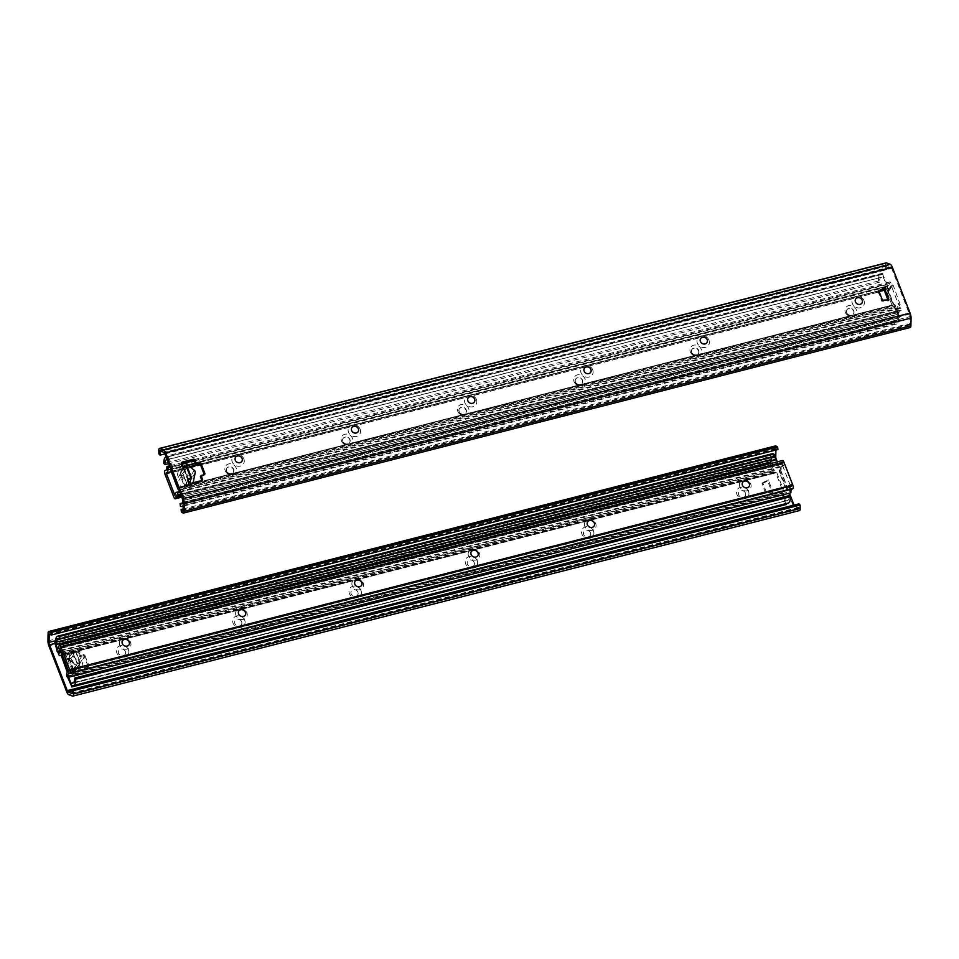 <?xml version="1.0" encoding="UTF-8"?>
<svg xmlns="http://www.w3.org/2000/svg" width="959" height="959" viewBox="0 0 959 959"><rect width="100%" height="100%" fill="white"/><g stroke="black" fill="none" stroke-linecap="round" stroke-linejoin="round"><path stroke-width="0.72" stroke-dasharray="4.79 3.6" d="M745.491 493.19A3.74 3.309 31.2 0 0 739.293 491.619A3.74 3.309 31.2 0 0 741.511 497.361A3.74 3.309 31.2 0 0 745.491 493.19M748.547 491.511A6.401 5.67 31.2 0 0 737.927 488.814A6.401 5.67 31.2 0 0 741.739 498.668A6.401 5.67 31.2 0 0 748.547 491.511M777.246 461.854L789.389 493.166M593.525 531.106A6.401 5.67 31.2 0 0 582.892 528.397A6.401 5.67 31.2 0 0 586.716 538.251A6.401 5.67 31.2 0 0 593.525 531.106M360.98 590.48A6.401 5.67 31.2 0 0 350.347 587.783A6.401 5.67 31.2 0 0 354.171 597.637A6.401 5.67 31.2 0 0 360.98 590.48M128.434 649.854A6.401 5.67 31.2 0 0 117.801 647.157A6.401 5.67 31.2 0 0 121.625 657.011A6.401 5.67 31.2 0 0 128.434 649.854M66.567 657.838A1.331 1.187 31.2 0 0 67.574 658.713L68.281 658.641L67.598 659.78A1.331 1.187 -148.8 0 1 65.931 658.905L66.567 657.838L65.656 655.476L65.008 656.531L65.931 658.905M65.008 656.531A1.331 1.187 -148.8 0 1 65.763 655.033L66.399 653.978A1.331 1.187 31.2 0 0 65.656 655.476M66.399 653.978L77.307 651.197L76.66 652.252L65.763 655.033M76.66 652.252A1.331 1.187 -148.8 0 1 78.338 653.127L78.974 652.072A1.331 1.187 31.2 0 0 77.307 651.197M78.974 652.072L80.352 655.62L83.385 654.853L82.738 655.908A1.331 1.187 -148.8 0 1 84.416 656.783L85.051 655.728A1.331 1.187 31.2 0 0 83.385 654.853M85.051 655.728L88.731 665.21L88.084 666.265A1.331 1.187 -148.8 0 1 87.341 667.764L87.976 666.697A1.331 1.187 31.2 0 0 88.731 665.21M87.976 666.697L84.955 667.476L86.334 671.024L85.687 672.091A1.331 1.187 -148.8 0 1 84.931 673.59L85.579 672.523A1.331 1.187 31.2 0 0 86.334 671.024M85.579 672.523L74.682 675.304L74.035 676.371A1.331 1.187 -148.8 0 1 72.369 675.496L73.004 674.429A1.331 1.187 31.2 0 0 74.682 675.304M73.004 674.429L72.081 672.067L71.445 673.122A1.331 1.187 -148.8 0 1 72.201 671.624L77.295 664.048L79.717 663.436L75.893 652.24L75.246 651.473L72.692 652.204L77.295 664.048M72.884 670.497L72.297 670.88A1.331 1.187 31.2 0 0 72.081 672.067M762.705 482.689L768.303 479.968L772.894 491.811L766.373 492.171L762.705 482.689L762.057 483.756L765.738 493.238L772.247 492.878L767.656 481.022L762.057 483.756M244.701 620.173A6.401 5.67 31.2 0 0 234.08 617.476A6.401 5.67 31.2 0 0 237.892 627.318A6.401 5.67 31.2 0 0 244.701 620.173M477.246 560.787A6.401 5.67 31.2 0 0 466.625 558.09A6.401 5.67 31.2 0 0 470.437 567.944A6.401 5.67 31.2 0 0 477.246 560.787M590.456 532.784A3.74 3.309 31.2 0 0 584.259 531.202A3.74 3.309 31.2 0 0 586.488 536.956A3.74 3.309 31.2 0 0 590.456 532.784M474.19 562.465A3.74 3.309 31.2 0 0 467.98 560.895A3.74 3.309 31.2 0 0 470.21 566.637A3.74 3.309 31.2 0 0 474.19 562.465M357.911 592.159A3.74 3.309 31.2 0 0 351.713 590.588A3.74 3.309 31.2 0 0 353.943 596.33A3.74 3.309 31.2 0 0 357.911 592.159M241.644 621.852A3.74 3.309 31.2 0 0 235.446 620.269A3.74 3.309 31.2 0 0 237.664 626.023A3.74 3.309 31.2 0 0 241.644 621.852M125.365 651.545A3.74 3.309 31.2 0 0 119.168 649.962A3.74 3.309 31.2 0 0 121.397 655.716A3.74 3.309 31.2 0 0 125.365 651.545M73.759 669.885L69.168 658.03L72.692 652.204M79.717 663.436L75.545 670.329L72.201 671.624M67.598 659.78L70.954 658.473L75.114 651.581M71.445 673.122L72.369 675.496M74.035 676.371L84.931 673.59M84.955 667.476L84.308 668.531L87.341 667.764M88.084 666.265L84.416 656.783M82.738 655.908L79.717 656.687L78.338 653.127M79.717 656.687L80.352 655.62M775.483 445.923A4.004 1.403 -104.3 0 0 774.8 447.673L774.656 455.393A5.334 1.87 -104.3 0 0 775.603 460.344L793.369 506.124A5.334 1.87 -104.3 0 0 795.502 509.145L799.171 510.536L72.476 696.09M85.687 672.091L84.308 668.531M69.168 658.03L68.281 658.641M772.247 492.878L772.894 491.811M765.738 493.238L766.373 492.171M767.656 481.022L768.303 479.968M777.905 449.507L776.143 448.512L775.903 450.023M794.028 505.129A2.673 0.935 -104.3 0 0 795.071 506.58L798.871 507.97L798.991 503.859M73.136 670.485L76.169 669.718L71.577 657.862L68.545 658.641L73.136 670.485L77.307 663.592L72.716 651.748L75.737 650.969L80.34 662.825L77.307 663.592M68.545 658.641L72.716 651.748M71.577 657.862L75.737 650.969M76.169 669.718L80.34 662.825M64.924 664.971A2.673 2.362 -148.8 0 1 64.972 664.695L66.83 655.764A2.673 2.362 -148.8 0 1 70.954 654.709L78.782 661.171A2.673 2.362 -148.8 0 1 79.741 663.652L77.895 672.595A2.673 2.362 -148.8 0 1 73.759 673.65L65.931 667.188A2.673 2.362 -148.8 0 1 65.703 666.984M69.132 657.802A2.673 2.362 31.2 0 0 70.103 660.295L77.931 666.757A2.673 2.362 31.2 0 0 82.054 665.702L83.912 656.759A2.673 2.362 31.2 0 0 82.954 654.278L75.114 647.816A2.673 2.362 31.2 0 0 70.99 648.871L69.132 657.802L64.972 664.695M57.504 648.536L58.655 651.509M59.266 653.103L773.865 470.629L771.072 463.425M789.197 495.611A9.027 3.165 75.7 0 1 787.651 500.442A9.027 3.165 75.7 0 1 787.207 500.466L71.182 683.815M73.459 682.724L787.207 500.466L73.627 682.58M785.781 501.353L784.054 496.918M783.215 494.748L782.52 492.962L67.933 675.424L68.628 677.21M782.52 492.962L783.024 491.188A2.937 1.031 -104.3 0 0 782.592 487.711L776.358 471.624A2.937 1.031 -104.3 0 0 774.92 469.958A2.937 1.031 -104.3 0 0 774.8 470.006L773.865 470.629M68.293 671.084A2.937 1.031 75.7 0 1 68.437 673.662L67.933 675.424M771.923 457.155A9.027 3.165 75.7 0 1 772.858 456.328A9.027 3.165 75.7 0 1 774.069 456.604M786.02 504.374L781.885 494.017A2.673 0.935 75.7 0 1 781.489 490.864L781.957 488.778L775.711 472.691L774.632 473.171A2.673 0.935 75.7 0 1 774.524 473.219A2.673 0.935 75.7 0 1 773.218 471.696L769.382 460.188A6.677 2.338 -104.3 0 0 770.221 457.923A11.7 4.1 75.7 0 1 772.199 453.739M56.773 649.387L57.624 651.557M67.238 672.139L66.902 673.326A2.673 0.935 -104.3 0 0 67.286 676.479L67.538 677.138M775.579 472.535L61.004 655.009L775.579 472.535M788.31 503.031A11.7 4.1 75.7 0 1 787.735 503.067A6.677 2.338 -104.3 0 0 787.399 503.079A6.677 2.338 -104.3 0 0 786.919 503.391M846.761 312.67A3.872 3.428 -148.8 0 1 852.048 308.846A3.872 3.428 -148.8 0 1 850.034 315.271A3.872 3.428 -148.8 0 1 846.761 312.67M845.335 312.322A6.006 5.322 31.2 0 0 855.308 314.852A6.006 5.322 31.2 0 0 851.724 305.609A6.006 5.322 31.2 0 0 845.335 312.322M181.707 497.014L898.559 313.965A6.677 2.338 75.7 0 0 899.003 312.406A6.677 2.338 -104.3 0 1 900.105 310.308A6.677 2.338 -104.3 0 1 901.076 310.572L900.813 308.091A9.338 3.273 -104.3 0 0 899.446 307.719A9.338 3.273 -104.3 0 0 897.912 310.656L897.636 311.603L896.965 309.877L895.514 310.248L887.938 290.697L889.389 290.325L889.221 288.263A9.338 3.273 -104.3 0 0 889.484 288.239A9.338 3.273 -104.3 0 0 891.067 282.977L170.091 467.081M171.325 471.792L889.221 288.263L166.159 472.907M897.636 311.603L174.574 496.235M690.312 351.905A6.006 5.322 31.2 0 0 700.274 354.434A6.006 5.322 31.2 0 0 696.69 345.204A6.006 5.322 31.2 0 0 690.312 351.905M457.767 411.279A6.006 5.322 31.2 0 0 467.728 413.82A6.006 5.322 31.2 0 0 464.144 404.578A6.006 5.322 31.2 0 0 457.767 411.279M225.221 470.665A6.006 5.322 31.2 0 0 235.183 473.195A6.006 5.322 31.2 0 0 231.598 463.952A6.006 5.322 31.2 0 0 225.221 470.665M341.488 440.972A6.006 5.322 31.2 0 0 351.462 443.502A6.006 5.322 31.2 0 0 347.877 434.271A6.006 5.322 31.2 0 0 341.488 440.972M574.033 381.598A6.006 5.322 31.2 0 0 584.007 384.127A6.006 5.322 31.2 0 0 580.423 374.885A6.006 5.322 31.2 0 0 574.033 381.598M846.629 312.886A3.872 3.428 31.2 0 0 853.462 313.989A3.872 3.428 31.2 0 0 846.833 309.985A3.872 3.428 31.2 0 0 846.629 312.886M691.739 352.265A3.872 3.428 -148.8 0 1 697.013 348.429A3.872 3.428 -148.8 0 1 694.999 354.866A3.872 3.428 -148.8 0 1 691.739 352.265M691.607 352.468A3.872 3.428 31.2 0 0 698.428 353.571A3.872 3.428 31.2 0 0 691.811 349.567A3.872 3.428 31.2 0 0 691.607 352.468M575.46 381.946A3.872 3.428 -148.8 0 1 580.746 378.122A3.872 3.428 -148.8 0 1 578.733 384.547A3.872 3.428 -148.8 0 1 575.46 381.946M575.328 382.161A3.872 3.428 31.2 0 0 582.161 383.264A3.872 3.428 31.2 0 0 575.532 379.261A3.872 3.428 31.2 0 0 575.328 382.161M459.193 411.639A3.872 3.428 -148.8 0 1 464.48 407.803A3.872 3.428 -148.8 0 1 462.454 414.24A3.872 3.428 -148.8 0 1 459.193 411.639M459.061 411.855A3.872 3.428 31.2 0 0 465.882 412.957A3.872 3.428 31.2 0 0 459.265 408.954A3.872 3.428 31.2 0 0 459.061 411.855M342.914 441.332A3.872 3.428 -148.8 0 1 348.201 437.496A3.872 3.428 -148.8 0 1 346.187 443.933A3.872 3.428 -148.8 0 1 342.914 441.332M342.783 441.536A3.872 3.428 31.2 0 0 349.615 442.65A3.872 3.428 31.2 0 0 342.986 438.635A3.872 3.428 31.2 0 0 342.783 441.536M226.648 471.013A3.872 3.428 -148.8 0 1 231.934 467.189A3.872 3.428 -148.8 0 1 229.908 473.614A3.872 3.428 -148.8 0 1 226.648 471.013M226.516 471.229A3.872 3.428 31.2 0 0 233.337 472.331A3.872 3.428 31.2 0 0 226.72 468.328A3.872 3.428 31.2 0 0 226.516 471.229M900.177 304.578L893.368 285.674L892.721 284.919L891.139 285.398L898.727 304.95L900.177 304.578L896.965 309.877M887.938 290.697L891.139 285.398M895.514 310.248L898.727 304.95M889.389 290.325L892.589 285.027M898.559 313.965A2.673 0.935 75.7 0 1 898.295 314.18A2.673 0.935 75.7 0 1 897.001 312.658L888.082 289.666A2.673 0.935 75.7 0 1 887.806 286.238A6.677 2.338 75.7 0 1 888.454 285.698A6.677 2.338 75.7 0 1 888.633 285.674A6.677 2.338 -104.3 0 0 888.825 285.65A6.677 2.338 -104.3 0 0 889.964 281.898L891.067 282.977M900.813 308.091L179.824 492.183M889.964 281.898L169.611 465.834M901.076 310.572L180.724 494.508M863.999 300.611A6.401 5.67 -148.8 0 1 857.19 307.755A6.401 5.67 -148.8 0 1 853.366 297.901A6.401 5.67 -148.8 0 1 863.999 300.611M183.097 508.977L907.789 323.938L909.552 324.933L909.935 316.638A2.673 0.935 -104.3 0 0 909.456 314.156L891.69 268.376A2.673 0.935 -104.3 0 0 890.623 266.866L886.835 265.463L886.715 269.575L164.972 453.871M708.965 340.193A6.401 5.67 -148.8 0 1 702.156 347.338A6.401 5.67 -148.8 0 1 698.332 337.496A6.401 5.67 -148.8 0 1 708.965 340.193M476.419 399.567A6.401 5.67 -148.8 0 1 469.61 406.724A6.401 5.67 -148.8 0 1 465.786 396.87A6.401 5.67 -148.8 0 1 476.419 399.567M243.874 458.953A6.401 5.67 -148.8 0 1 237.065 466.098A6.401 5.67 -148.8 0 1 233.241 456.244A6.401 5.67 -148.8 0 1 243.874 458.953M188.168 480.087L187.532 481.154A1.331 1.187 -148.8 0 1 187.736 479.968L188.563 480.027L184.907 485.973L180.436 474.022L182.869 473.398L187.461 485.242L185.039 485.865M187.532 481.154L188.443 483.516L189.091 482.461M190.757 483.336L190.122 484.391A1.331 1.187 -148.8 0 1 188.443 483.516M190.122 484.391L201.018 481.61L201.666 480.555M201.858 480.483A1.331 1.187 -148.8 0 1 201.018 481.61M200.395 476.563L203.416 475.796L204.063 474.729M204.255 474.669A1.331 1.187 -148.8 0 1 203.416 475.796M181.73 463.497L181.095 464.564A1.331 1.187 -148.8 0 1 181.659 463.137M181.095 464.564L182.018 466.937L182.654 465.87M184.32 466.745L183.013 467.8A1.331 1.187 -148.8 0 1 182.018 466.937M879.031 291.356L878.144 291.788L881.824 301.258L888.334 300.898L887.95 299.891M360.152 429.26A6.401 5.67 -148.8 0 1 353.344 436.417A6.401 5.67 -148.8 0 1 349.52 426.563A6.401 5.67 -148.8 0 1 360.152 429.26M592.698 369.874A6.401 5.67 -148.8 0 1 585.877 377.031A6.401 5.67 -148.8 0 1 582.065 367.177A6.401 5.67 -148.8 0 1 592.698 369.874M183.637 467.872L180.436 474.022M182.869 473.398L187.029 466.506L191.632 478.349M191.309 478.889L187.461 485.242M878.78 290.721L878.144 291.788M882.46 300.203L881.824 301.258M888.981 299.843L888.334 300.898M886.176 262.874A4.004 1.403 -104.3 0 0 885.481 264.972L885.589 268.388L158.894 453.943M907.789 323.938L908.113 326.444L909.707 327.403A4.004 1.403 -104.3 0 0 910.211 327.51M908.113 326.444L181.407 512.01M886.715 269.575L885.589 268.388M184.416 486.477L188.587 479.584L183.984 467.728L179.812 474.621L184.416 486.477L187.437 485.698L182.845 473.854L179.812 474.621M191.608 478.805L187.437 485.698M183.984 467.728L187.017 466.961L191.512 478.553M187.017 466.961L182.845 473.854M178.098 471.744A2.673 2.362 -148.8 0 1 182.222 470.689L190.062 477.15A2.673 2.362 -148.8 0 1 191.021 479.644L189.163 488.575A2.673 2.362 -148.8 0 1 185.039 489.629L177.199 483.168A2.673 2.362 -148.8 0 1 176.24 480.687L178.098 471.744L182.258 464.863L180.412 473.794A2.673 2.362 31.2 0 0 181.371 476.275L189.211 482.737A2.673 2.362 31.2 0 0 189.283 482.797M190.553 483.372A2.673 2.362 31.2 0 0 192.651 482.856M897.408 318.208L182.821 500.682L183.553 497.997L898.139 315.535L897.408 318.208A9.027 3.165 75.7 0 1 895.886 321.445A9.027 3.165 75.7 0 1 894.675 321.169L182.234 503.079M183.553 497.997L180.292 489.605L894.879 307.132L898.139 315.535M183.169 505.429A11.7 4.1 -104.3 0 0 183.936 502.312A6.677 2.338 75.7 0 1 184.775 500.059L180.939 488.539A2.673 0.935 -104.3 0 0 179.633 487.016A2.673 0.935 -104.3 0 0 179.525 487.064L178.446 487.544L172.2 471.456L172.668 469.383A2.673 0.935 -104.3 0 0 172.272 466.218L167.861 455.741L882.268 273.507A6.677 2.338 -104.3 0 1 881.345 274.694A6.677 2.338 -104.3 0 1 881.021 274.706A11.7 4.1 75.7 0 0 880.434 274.742A11.7 4.1 75.7 0 0 878.432 281.011L879.547 282.162A9.027 3.165 75.7 0 1 881.093 277.319A9.027 3.165 75.7 0 1 881.549 277.295L167.262 459.769M882.975 276.42L886.224 284.811L171.637 467.285L168.376 458.893M886.224 284.811L885.72 286.573A2.937 1.031 -104.3 0 0 886.152 290.05L892.385 306.137A2.937 1.031 -104.3 0 0 893.824 307.815A2.937 1.031 -104.3 0 0 893.944 307.767L894.879 307.132M171.05 469.55A2.937 1.031 75.7 0 1 171.134 469.047L171.637 467.285M180.292 489.605L179.345 490.229A2.937 1.031 75.7 0 1 179.237 490.289A2.937 1.031 75.7 0 1 179.093 490.289M879.547 282.162L168.76 463.665M882.268 273.507L886.871 283.756A2.673 0.935 75.7 0 1 887.255 286.909L886.787 288.995L893.033 305.082L894.124 304.602A2.673 0.935 75.7 0 1 894.22 304.554A2.673 0.935 75.7 0 1 895.526 306.077L899.362 317.585A6.677 2.338 -104.3 0 0 898.523 319.838A11.7 4.1 75.7 0 1 896.545 324.034A11.7 4.1 75.7 0 1 894.975 323.663L180.388 506.136M893.165 305.238L178.578 487.699L893.177 305.226M167.669 455.981A6.677 2.338 75.7 0 1 166.758 457.155A6.677 2.338 75.7 0 1 166.422 457.179A11.7 4.1 -104.3 0 0 166.243 457.155M878.432 281.011L163.845 463.473M894.975 323.663L894.675 321.169M742.554 482.437A3.872 3.428 31.2 0 0 745.563 488.047A3.872 3.428 31.2 0 0 749.171 486.441M739.833 486.788A6.006 5.322 -148.8 0 1 746.222 480.087A6.006 5.322 -148.8 0 1 749.806 489.318A6.006 5.322 -148.8 0 1 739.833 486.788M59.23 645.347L782.304 460.716A6.677 2.338 75.7 0 0 781.849 462.274A6.677 2.338 -104.3 0 1 780.758 464.372A6.677 2.338 -104.3 0 1 779.775 464.108L780.051 466.589A9.338 3.273 -104.3 0 0 781.417 466.949A9.338 3.273 -104.3 0 0 782.952 464.012L783.215 463.077L783.887 464.803L782.436 465.175L790.012 484.727L791.475 484.355L791.631 486.405A9.338 3.273 -104.3 0 0 791.367 486.441A9.338 3.273 -104.3 0 0 789.784 491.703L66.71 676.335M69.072 670.701L792.134 486.069L68.784 670.988M783.215 463.077L60.153 647.709M584.81 526.371A6.006 5.322 -148.8 0 1 591.188 519.67A6.006 5.322 -148.8 0 1 594.772 528.912A6.006 5.322 -148.8 0 1 584.81 526.371M352.265 585.757A6.006 5.322 -148.8 0 1 358.642 579.044A6.006 5.322 -148.8 0 1 362.226 588.287A6.006 5.322 -148.8 0 1 352.265 585.757M119.719 645.131A6.006 5.322 -148.8 0 1 126.097 638.43A6.006 5.322 -148.8 0 1 129.681 647.661A6.006 5.322 -148.8 0 1 119.719 645.131M235.986 615.45A6.006 5.322 -148.8 0 1 242.375 608.737A6.006 5.322 -148.8 0 1 245.96 617.98A6.006 5.322 -148.8 0 1 235.986 615.45M468.531 556.064A6.006 5.322 -148.8 0 1 474.921 549.363A6.006 5.322 -148.8 0 1 478.505 558.594A6.006 5.322 -148.8 0 1 468.531 556.064M587.519 522.032A3.872 3.428 31.2 0 0 590.528 527.63A3.872 3.428 31.2 0 0 594.148 526.035M471.253 551.713A3.872 3.428 31.2 0 0 474.261 557.323A3.872 3.428 31.2 0 0 477.87 555.717M354.986 581.406A3.872 3.428 31.2 0 0 357.983 587.016A3.872 3.428 31.2 0 0 361.603 585.41M238.707 611.099A3.872 3.428 31.2 0 0 241.716 616.709A3.872 3.428 31.2 0 0 245.324 615.103M122.44 640.792A3.872 3.428 31.2 0 0 125.437 646.39A3.872 3.428 31.2 0 0 129.057 644.796M780.674 470.102L788.262 489.653L786.68 490.133L786.032 489.366L779.367 472.188L779.223 470.473L780.674 470.102L783.887 464.803M790.012 484.727L786.812 490.025M782.436 465.175L779.223 470.473M791.475 484.355L788.262 489.653M69.156 673.638L792.218 489.006A6.677 2.338 -104.3 0 0 792.038 489.03A6.677 2.338 -104.3 0 0 791.786 489.138M790.899 492.782L789.784 491.703M780.051 466.589L56.977 651.221M779.775 464.108L58.415 648.308M771.204 460.572L54.639 643.537M67.574 658.713L72.297 670.88M73.471 652.851L75.893 652.24M79.573 661.71L77.152 662.333M70.954 658.473L75.545 670.329M74.011 671.168L69.42 659.312M775.603 460.344L48.909 645.898M66.662 691.691L793.369 506.124M47.95 640.948L774.656 455.393M774.8 447.673L48.094 633.24M795.502 509.145L68.796 694.7M55.61 640.696L771.635 457.863M775.915 449.1L50.132 634.426M795.071 506.58L72.345 691.115M798.751 507.97L72.261 693.465M799.099 507.275L72.393 692.842M776.322 448.548L49.616 634.103M65.931 667.188L70.103 660.295M66.83 655.764L70.99 648.871M70.954 654.709L75.114 647.816M78.782 661.171L82.954 654.278M79.741 663.652L83.912 656.759M77.895 672.595L82.054 665.702M73.759 673.65L77.931 666.757M68.437 673.662L783.024 491.188M774.8 470.006L61.832 652.06L774.92 469.958M782.592 487.711L68.784 669.981M62.551 653.894L776.358 471.624M773.218 471.696L58.631 654.158M774.524 473.219L61.196 655.357L774.632 473.171M54.867 644.448L769.454 461.974M781.489 490.864L66.902 673.326M67.286 676.479L781.885 494.017M67.406 671.564L781.993 489.09M785.649 503.727L71.062 686.2M781.957 488.778L67.358 671.24M61.124 655.153L775.711 472.691M787.735 503.067L73.136 685.529M769.382 460.188L54.795 642.65M770.221 457.923L55.634 640.396M900.033 302.864L898.583 303.236M891.918 286.046L893.368 285.674M897.001 312.658L173.927 497.289M165.008 474.297L888.082 289.666M897.912 310.656L174.838 495.3M899.003 312.406L181.191 495.695M887.806 286.238L164.732 470.869M888.633 285.674L165.931 470.21M909.456 314.156L182.749 499.723M164.996 453.931L891.69 268.376M187.736 479.968L183.013 467.8M184.26 485.206L186.681 484.595M183.001 475.113L180.58 475.736M183.972 468.184L188.563 480.027M885.481 264.972L158.786 450.526M909.707 327.403L183.001 512.969M183.229 502.192L909.935 316.638M909.779 324.346L183.085 509.9M890.623 266.866L163.929 452.42M886.955 265.475L160.249 451.03M886.607 266.158L161.196 451.389M909.384 324.897L182.989 510.38M180.412 473.794L176.24 480.687M181.371 476.275L177.199 483.168M189.211 482.737L185.039 489.629M193.334 481.682L189.163 488.575M195.192 472.751L191.021 479.644M194.221 470.258L190.062 477.15M186.394 463.796L182.222 470.689M171.134 469.047L885.72 286.573M893.944 307.767L179.345 490.229M886.152 290.05L171.565 472.523M177.799 488.611L892.385 306.137M895.526 306.077L180.939 488.539M179.525 487.064L894.124 304.602M184.703 498.26L899.29 315.787M887.255 286.909L195.36 463.581M188.312 465.379L172.668 469.383M172.272 466.218L181.838 463.772M183.409 463.377L184.416 463.113M194.078 460.656L886.871 283.756M172.164 471.145L189.834 466.637M199.832 464.084L882.04 289.882M883.874 289.414L886.751 288.671M883.095 274.034L168.508 456.508M886.787 288.995L883.994 289.702M880.638 290.565L200.167 464.324M190.134 466.877L172.2 471.456M178.446 487.544L893.033 305.082M881.021 274.706L166.422 457.179M899.362 317.585L184.775 500.059M898.523 319.838L183.936 502.312M780.818 471.816L779.367 472.188M786.032 489.366L787.483 488.994M782.952 464.012L60.453 648.5M781.849 462.274L58.787 646.905M75.246 651.473L72.824 652.096M71.517 672.127L72.153 671.06M65.08 655.536L65.715 654.47M85.615 673.086L86.262 672.031M88.024 667.272L88.66 666.205M798.871 507.97L72.165 693.537M776.143 448.512L49.448 634.067M67.082 655.093L71.254 648.2M77.631 673.266L81.803 666.373M772.858 456.328L58.259 638.79M787.651 500.442L73.064 682.916M787.399 503.079L72.812 685.553M892.721 284.919L891.271 285.291M889.113 288.287L166.039 472.919M889.484 288.239L171.277 471.624M899.446 307.719L179.573 491.535M898.295 314.18L181.754 497.146M888.454 285.698L166.003 470.174M888.825 285.65L165.751 470.282M900.105 310.308L177.031 494.94M187.329 485.35L184.907 485.973M188.24 479.092L187.592 480.147M181.802 462.502L181.167 463.557M204.746 474.237L204.099 475.292M202.337 480.063L201.702 481.118M183.996 468.004L188.599 479.86M886.835 265.463L160.129 451.03M909.552 324.933L182.857 510.488M193.071 482.353L188.899 489.246M182.21 464.719L178.362 471.073M893.824 307.815L179.237 490.289M895.886 321.445L181.299 503.907M881.093 277.319L166.506 459.793M894.22 304.554L179.633 487.016M882.448 273.279L167.861 455.741M881.345 274.694L166.758 457.155M896.545 324.034L183.157 506.196M880.434 274.742L166.219 457.107M788.13 489.761L786.68 490.133M791.75 486.393L68.676 671.024M791.367 486.441L68.868 670.928M781.417 466.949L61.352 650.813M792.038 489.03L68.964 673.662M780.758 464.372L57.684 649.003"/><path stroke-width="1.44" d="M54.639 643.537L49.544 644.844L67.31 690.624L794.004 505.069A2.673 0.935 -104.3 0 0 794.028 505.129M775.903 450.023L775.771 456.808A2.673 0.935 -104.3 0 0 776.251 459.277L777.246 461.854M789.389 493.166L794.004 505.069M50.132 634.426L49.221 634.654L49.448 634.067L51.211 635.062L777.905 449.507L777.593 446.99L50.887 632.556L49.293 631.597A4.004 1.403 -104.3 0 0 48.789 631.49A4.004 1.403 -104.3 0 0 48.094 633.24L47.95 640.948A5.334 1.87 75.7 0 0 48.909 645.898L66.662 691.691A5.334 1.87 75.7 0 0 68.796 694.7L72.476 696.09A4.004 1.403 -104.3 0 0 72.824 696.126A4.004 1.403 -104.3 0 0 73.519 694.028L73.411 690.612L800.106 505.057L800.214 508.474L73.519 694.028M799.171 510.536A4.004 1.403 -104.3 0 0 799.53 510.56A4.004 1.403 -104.3 0 0 800.214 508.474M777.593 446.99L775.999 446.031A4.004 1.403 -104.3 0 0 775.483 445.923L48.789 631.49M49.544 644.844A2.673 0.935 75.7 0 1 49.065 642.362L55.61 640.696M49.221 634.654L49.065 642.362M72.345 691.115L68.377 692.134A2.673 0.935 75.7 0 1 67.31 690.624M68.377 692.134L72.165 693.537L72.285 689.425L73.411 690.612M800.106 505.057L798.991 503.859L72.285 689.425M51.211 635.062L50.887 632.556M65.703 666.984A2.673 2.362 -148.8 0 1 64.924 664.971M773.769 454.098L59.17 636.572A11.7 4.1 -104.3 0 0 57.6 636.213L772.199 453.739A11.7 4.1 75.7 0 1 773.769 454.098L774.069 456.604L59.482 639.078A9.027 3.165 -104.3 0 0 58.259 638.79A9.027 3.165 -104.3 0 0 56.749 642.027L56.018 644.712L770.604 462.238L771.336 459.553A9.027 3.165 75.7 0 1 771.923 457.155M56.018 644.712L57.504 648.536M58.655 651.509L59.266 653.103L60.213 652.468A2.937 1.031 75.7 0 1 60.333 652.42A2.937 1.031 75.7 0 1 61.76 654.098L68.005 670.185A2.937 1.031 75.7 0 1 68.293 671.084M771.072 463.425L770.604 462.238M68.628 677.21L71.182 683.815L72.608 682.94A9.027 3.165 -104.3 0 0 73.064 682.916A9.027 3.165 -104.3 0 0 74.61 678.073L789.197 495.611L790.312 496.762A11.7 4.1 75.7 0 1 788.31 503.031L73.723 685.505A11.7 4.1 -104.3 0 0 75.725 679.224L74.61 678.073M73.627 682.58L72.153 682.964L73.459 682.724M784.054 496.918L783.215 494.748M57.624 651.557L58.631 654.158A2.673 0.935 -104.3 0 0 59.938 655.68A2.673 0.935 -104.3 0 0 60.033 655.644L61.124 655.153L67.238 672.139M57.6 636.213A11.7 4.1 -104.3 0 0 55.634 640.396A6.677 2.338 75.7 0 1 54.795 642.65L56.773 649.387M67.538 677.138L71.889 686.728A6.677 2.338 75.7 0 1 72.812 685.553A6.677 2.338 75.7 0 1 73.136 685.529A11.7 4.1 -104.3 0 0 73.723 685.505M786.919 503.391A6.677 2.338 -104.3 0 0 786.476 504.254L786.02 504.374M790.312 496.762L75.725 679.224M59.17 636.572L59.482 639.078M170.091 467.081L168.005 467.608A9.338 3.273 75.7 0 1 166.422 472.871A9.338 3.273 75.7 0 1 166.159 472.907L171.325 471.792M166.159 472.907L174.838 495.3A9.338 3.273 75.7 0 1 176.372 492.351A9.338 3.273 75.7 0 1 177.739 492.722L179.824 492.183M169.611 465.834L166.89 466.53A6.677 2.338 75.7 0 1 165.751 470.282A6.677 2.338 75.7 0 1 165.571 470.306A6.677 2.338 -104.3 0 0 165.38 470.33A6.677 2.338 -104.3 0 0 164.732 470.869A2.673 0.935 -104.3 0 0 165.008 474.297L173.927 497.289A2.673 0.935 -104.3 0 0 175.233 498.812A2.673 0.935 -104.3 0 0 175.485 498.596A6.677 2.338 -104.3 0 0 175.941 497.038A6.677 2.338 75.7 0 1 177.031 494.94A6.677 2.338 75.7 0 1 178.014 495.204L177.739 492.722M180.724 494.508L178.014 495.204M166.89 466.53L168.005 467.608M862.213 300.167A3.74 3.309 -148.8 0 1 858.245 304.339A3.74 3.309 -148.8 0 1 856.015 298.585A3.74 3.309 -148.8 0 1 862.213 300.167M183.097 508.977L181.095 509.493L182.678 510.452L183.085 509.9L183.229 502.192A2.673 0.935 75.7 0 0 182.749 499.723L164.996 453.931A2.673 0.935 75.7 0 0 163.929 452.42L160.129 451.03L160.009 455.141L158.894 453.943L158.786 450.526A4.004 1.403 -104.3 0 1 159.47 448.44A4.004 1.403 -104.3 0 1 159.829 448.464L163.498 449.855A5.334 1.87 75.7 0 1 165.631 452.876L892.338 267.309A5.334 1.87 -104.3 0 0 890.204 264.3L886.524 262.91A4.004 1.403 -104.3 0 0 886.176 262.874L159.47 448.44M188.24 479.728L188.923 478.601A1.331 1.187 31.2 0 0 188.168 480.087L189.091 482.461A1.331 1.187 31.2 0 0 190.757 483.336L201.666 480.555A1.331 1.187 31.2 0 0 202.409 479.056L201.774 480.123A1.331 1.187 -148.8 0 1 201.858 480.483M201.774 480.123L200.395 476.563L201.03 475.508L202.409 479.056M201.03 475.508L204.063 474.729A1.331 1.187 31.2 0 0 204.818 473.231L204.171 474.297A1.331 1.187 -148.8 0 1 204.255 474.669M204.171 474.297L200.491 464.815L201.138 463.76A1.331 1.187 31.2 0 0 199.46 462.885L198.825 463.94A1.331 1.187 -148.8 0 1 200.491 464.815M198.825 463.94L195.792 464.719L194.413 461.159L195.061 460.104A1.331 1.187 31.2 0 0 193.382 459.217L192.747 460.284A1.331 1.187 -148.8 0 1 194.413 461.159M192.747 460.284L181.85 463.065L182.486 462.01A1.331 1.187 31.2 0 0 181.73 463.497L182.654 465.87A1.331 1.187 31.2 0 0 184.32 466.745L186.142 466.278L191.309 478.889M887.95 299.891L883.742 289.055L879.031 291.356M707.179 339.75A3.74 3.309 -148.8 0 1 703.211 343.921A3.74 3.309 -148.8 0 1 700.981 338.179A3.74 3.309 -148.8 0 1 707.179 339.75M590.912 369.443A3.74 3.309 -148.8 0 1 586.944 373.614A3.74 3.309 -148.8 0 1 584.714 367.86A3.74 3.309 -148.8 0 1 590.912 369.443M474.645 399.124A3.74 3.309 -148.8 0 1 470.665 403.295A3.74 3.309 -148.8 0 1 468.436 397.553A3.74 3.309 -148.8 0 1 474.645 399.124M358.366 428.817A3.74 3.309 -148.8 0 1 354.398 432.988A3.74 3.309 -148.8 0 1 352.169 427.246A3.74 3.309 -148.8 0 1 358.366 428.817M242.1 458.51A3.74 3.309 -148.8 0 1 238.12 462.682A3.74 3.309 -148.8 0 1 235.89 456.928A3.74 3.309 -148.8 0 1 242.1 458.51M187.029 466.506L186.142 466.278M182.486 462.01L193.382 459.217M195.792 464.719L196.439 463.653L199.46 462.885M201.138 463.76L204.818 473.231M181.095 509.493L181.407 512.01L183.001 512.969A4.004 1.403 -104.3 0 0 183.517 513.077L910.211 327.51A4.004 1.403 -104.3 0 0 910.906 325.76L911.05 318.052A5.334 1.87 -104.3 0 0 910.091 313.102L892.338 267.309M910.091 313.102L183.397 498.656L165.631 452.876M888.981 299.843L882.46 300.203L878.78 290.721L884.378 287.988L888.981 299.843M195.061 460.104L196.439 463.653M188.923 478.601L190.733 478.133M884.378 287.988L883.742 289.055M183.397 498.656A5.334 1.87 75.7 0 1 184.344 503.607L911.05 318.052M183.517 513.077A4.004 1.403 -104.3 0 0 184.2 511.327L184.344 503.607M164.972 453.871L160.009 455.141M191.512 478.553L188.587 479.584M189.283 482.797A2.673 2.362 31.2 0 0 190.553 483.372M192.651 482.856A2.673 2.362 31.2 0 0 193.334 481.682L195.192 472.751A2.673 2.362 31.2 0 0 194.221 470.258L186.394 463.796A2.673 2.362 31.2 0 0 182.27 464.851L182.258 464.863M182.234 503.079L180.088 503.631A9.027 3.165 -104.3 0 0 181.299 503.907A9.027 3.165 -104.3 0 0 182.821 500.682L182.881 500.095M167.262 459.769L166.95 459.769A9.027 3.165 -104.3 0 0 166.506 459.793A9.027 3.165 -104.3 0 0 164.96 464.636L168.76 463.665M179.093 490.289A2.937 1.031 75.7 0 1 177.799 488.611L171.565 472.523A2.937 1.031 75.7 0 1 171.05 469.55M180.088 503.631L180.388 506.136A11.7 4.1 -104.3 0 0 181.958 506.496A11.7 4.1 -104.3 0 0 183.169 505.429M166.243 457.155A11.7 4.1 -104.3 0 0 165.847 457.203A11.7 4.1 -104.3 0 0 163.845 463.473L164.96 464.636M749.171 486.441A3.872 3.428 31.2 0 0 742.554 482.437M791.786 489.138A6.677 2.338 -104.3 0 0 790.899 492.782L67.825 677.414L66.71 676.335A9.338 3.273 75.7 0 1 68.305 671.072A9.338 3.273 75.7 0 1 68.569 671.036L59.878 648.644A9.338 3.273 75.7 0 1 58.343 651.581A9.338 3.273 75.7 0 1 56.977 651.221L56.713 648.74A6.677 2.338 75.7 0 0 57.684 649.003A6.677 2.338 75.7 0 0 58.787 646.905A6.677 2.338 -104.3 0 1 59.23 645.347A2.673 0.935 -104.3 0 1 59.494 645.131A2.673 0.935 -104.3 0 1 60.789 646.654L69.707 669.646L792.781 485.002A2.673 0.935 75.7 0 1 793.057 488.443A6.677 2.338 75.7 0 1 792.41 488.982A6.677 2.338 75.7 0 1 792.218 489.006M742.422 485.23A3.872 3.428 -148.8 0 1 747.696 481.406A3.872 3.428 -148.8 0 1 745.682 487.831A3.872 3.428 -148.8 0 1 742.422 485.23M594.148 526.035A3.872 3.428 31.2 0 0 587.519 522.032M587.388 524.825A3.872 3.428 -148.8 0 1 592.674 520.989A3.872 3.428 -148.8 0 1 590.66 527.426A3.872 3.428 -148.8 0 1 587.388 524.825M477.87 555.717A3.872 3.428 31.2 0 0 471.253 551.713M471.109 554.506A3.872 3.428 -148.8 0 1 476.395 550.682A3.872 3.428 -148.8 0 1 474.381 557.107A3.872 3.428 -148.8 0 1 471.109 554.506M361.603 585.41A3.872 3.428 31.2 0 0 354.986 581.406M354.842 584.199A3.872 3.428 -148.8 0 1 360.128 580.375A3.872 3.428 -148.8 0 1 358.115 586.8A3.872 3.428 -148.8 0 1 354.842 584.199M245.324 615.103A3.872 3.428 31.2 0 0 238.707 611.099M238.575 613.892A3.872 3.428 -148.8 0 1 243.85 610.056A3.872 3.428 -148.8 0 1 241.836 616.493A3.872 3.428 -148.8 0 1 238.575 613.892M129.057 644.796A3.872 3.428 31.2 0 0 122.44 640.792M122.296 643.585A3.872 3.428 -148.8 0 1 127.583 639.749A3.872 3.428 -148.8 0 1 125.569 646.186A3.872 3.428 -148.8 0 1 122.296 643.585M782.304 460.716A2.673 0.935 75.7 0 1 782.556 460.5A2.673 0.935 75.7 0 1 783.863 462.022L792.781 485.002M67.825 677.414A6.677 2.338 75.7 0 1 68.964 673.662A6.677 2.338 75.7 0 1 69.156 673.638A6.677 2.338 -104.3 0 0 69.336 673.614A6.677 2.338 -104.3 0 0 69.983 673.074A2.673 0.935 -104.3 0 0 69.707 669.646M58.415 648.308L56.713 648.74M776.251 459.277L771.204 460.572M775.999 446.031L49.293 631.597M771.635 457.863L775.771 456.808M771.336 459.553L56.749 642.027M68.784 669.981L68.005 670.185M61.76 654.098L62.551 653.894M71.889 686.728L786.476 504.254M175.485 498.596L181.707 497.014M181.191 495.695L175.941 497.038M910.906 325.76L184.2 511.327M890.204 264.3L163.498 449.855M886.524 262.91L159.829 448.464M161.196 451.389L159.901 451.725M195.36 463.581L188.312 465.379M181.838 463.772L183.409 463.377M184.416 463.113L194.078 460.656M189.834 466.637L199.832 464.084M882.04 289.882L883.874 289.414M883.994 289.702L880.638 290.565M200.167 464.324L190.134 466.877M783.863 462.022L60.789 646.654M793.057 488.443L69.983 673.074M799.53 510.56L72.824 696.126M786.296 504.494L71.709 686.956M171.277 471.624L166.422 472.871M179.573 491.535L176.372 492.351M181.754 497.146L175.233 498.812M166.003 470.174L165.38 470.33M191.656 478.181L187.065 466.326M183.157 506.196L181.958 506.496M61.352 650.813L58.343 651.581M782.556 460.5L59.494 645.131M792.41 488.982L69.336 673.614"/></g></svg>
